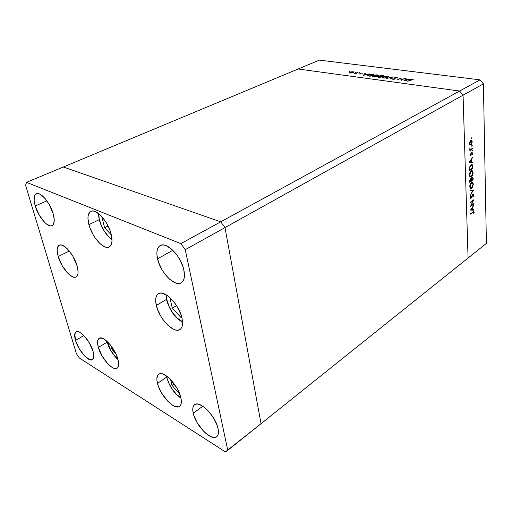 <?xml version="1.0" encoding="UTF-8"?>
<svg xmlns="http://www.w3.org/2000/svg" width="512" height="512" viewBox="0 0 512 512"><rect width="100%" height="100%" fill="white"/><g stroke="black" fill="none" stroke-linecap="round" stroke-linejoin="round"><path stroke-width="0.77" d="M63.315 166.995L220.723 221.824L224.986 227.597L261.037 423.699L468.077 258.035L261.037 423.699L224.986 227.597L463.066 95.174L468.077 258.035L486.4 243.373L483.405 83.859L463.066 95.174L468.077 258.035L463.066 95.174L224.986 227.597L220.723 221.824L459.629 91.04L463.066 95.174L468.077 258.035L486.4 243.373L483.405 83.859L480.045 79.859L319.405 60.122L298.118 69.005L459.629 91.04L463.066 95.174L483.405 83.859L480.045 79.859L220.723 221.824L63.315 166.995L298.118 69.005L459.629 91.04L480.045 79.859L319.405 60.122L298.118 69.005L459.629 91.04L463.066 95.174L459.629 91.04L298.118 69.005L26.534 182.342L25.6 185.357L76.378 353.613L79.341 357.99L225.402 451.878L227.763 450.323L185.254 249.696L180.864 243.635L26.534 182.342L63.315 166.995L220.723 221.824L180.864 243.635L185.254 249.696L224.986 227.597L220.723 221.824L63.315 166.995M471.155 205.536L473.786 203.622L473.798 204.122L470.451 206.56L472.992 200.851L470.342 202.758L470.33 202.259L473.69 199.834L471.155 205.536L473.69 199.834L470.33 202.259L470.342 202.758L472.992 200.851L470.451 206.56L473.798 204.122L473.786 203.622L471.155 205.536M472.698 194.093L473.574 194.496L473.235 196.787L472.96 197.286L472.781 196.934L473.306 195.405L472.851 194.534L471.142 198.176L470.477 198.458L470.125 197.798L470.637 195.635L470.464 197.504L470.906 197.875L472.698 194.093L470.906 197.875L470.458 197.35L470.637 195.635L470.106 197.542L470.464 198.451L471.437 197.69L472.71 194.598L473.306 195.296L472.96 197.286L473.651 195.053L473.21 194.003L472.698 194.093L472.838 194.509L472.698 194.093M473.44 190.323L470.125 195.181L472.73 190.861L470.003 190.854L469.99 190.304L473.44 190.323L469.99 190.304L470.003 190.854L472.73 190.861L470.125 195.181L473.44 190.323M473.363 184.07L472.358 187.603L471.334 188.493L470.387 188.346L469.837 185.67L470.816 183.014L472.512 182.118L473.363 184.07L472.531 182.125L471.501 182.317C470.4 183.251 469.837 184.678 469.798 186.605L470.592 188.48L471.68 188.301L470.4 188.358L471.68 188.301L473.363 184.07L472.998 183.987L473.363 184.07M473.062 172.595L472.051 176.154L471.014 177.037L470.067 176.864L469.51 174.138L470.496 171.469L472.205 170.598L473.062 172.595L472.198 170.598L471.187 170.778C470.08 171.699 469.51 173.139 469.472 175.085L470.298 177.018L471.366 176.851L470.106 176.902L471.366 176.851C472.454 175.923 473.018 174.509 473.062 172.595L472.698 172.518L473.062 172.595M472.723 162.899L469.197 162.323L472.576 157.338L471.514 159.507L471.584 162.17L472.71 162.33L472.723 162.899L472.71 162.33L471.584 162.17L471.514 159.507L472.576 157.338L469.197 162.323L472.723 162.899M472.115 137.952L471.674 138.656L471.699 137.741L472.115 137.952L471.814 137.632L471.693 138.662L472.115 137.952L471.629 137.862L472.115 137.952M470.97 144.979L469.856 144.723L469.594 143.066L470.253 141.05L471.36 140.288L472.205 141.658L471.693 144.134L470.97 144.979L472.218 141.882L471.526 140.326L470.848 140.435L469.958 141.613L469.581 143.546L470.048 144.954L470.97 144.979M472.32 145.715L471.878 146.419L471.904 145.51L472.32 145.715L472.013 145.402L471.898 146.426L472.32 145.715L471.84 145.626L472.32 145.715M472.346 148.461L472.358 148.992L469.824 150.624L470.182 149.85L469.811 148.531L470.522 149.478L472.346 148.461L470.624 149.466L469.811 148.531L470.182 149.85L469.824 150.624L472.358 148.992L471.706 148.87L472.358 148.992L472.346 148.461M472.442 150.522L472.006 151.226L472.032 150.323L472.442 150.522L472.141 150.214L472.019 151.232L472.442 150.522L471.968 150.432L472.442 150.522M470.598 155.706L469.92 155.258L470.234 153.696L470.566 155.181L471.418 153.011L472.173 152.576L472.518 153.427L472.211 154.886L472.173 153.389L471.782 153.152L470.598 155.706L471.782 153.152L472.211 154.886L472.518 153.427L472.147 152.563L471.373 153.088L470.566 155.181L470.234 153.696L469.901 155.046L470.598 155.706M471.072 164.762L472.07 164.557L472.57 165.062L472.864 168.429L469.434 170.739L469.568 167.149L471.072 164.762L469.472 167.622L469.434 170.739L472.864 168.429L472.096 164.563L471.072 164.762M473.126 178.413L473.171 179.962L469.766 182.317L469.786 180.166L470.336 178.95L471.277 178.95L472.32 177.139L472.845 177.306L473.126 178.413L472.646 177.146L472.115 177.242L471.277 178.95L470.528 178.778L469.766 182.317L473.171 179.962L472.595 179.84L473.171 179.962L473.126 178.413L472.749 178.33L473.126 178.413M473.958 210.227L470.547 210.054L473.824 204.979L472.787 207.117L472.858 209.632L473.946 209.69L473.958 210.227L473.946 209.69L472.858 209.632L472.787 207.117L473.824 204.979L470.547 210.054L473.958 210.227M473.766 212.659L473.299 212.256L470.662 214.176L470.65 213.677L473.606 211.61L474.106 212.435L473.76 214.048L473.805 211.642L470.65 213.677L470.662 214.176L472.89 212.531L472.378 212.403L473.581 212.224L473.766 212.659M401.498 79.923L404.41 78.502L401.158 80.378L400.634 78.49L397.254 79.859L400.966 78.048L401.498 79.923L400.966 78.048L397.254 79.859L400.634 78.49L401.158 80.378L404.41 78.502L401.498 79.923M394.394 77.741L396.538 77.421L397.587 77.856L394.912 77.773L395.219 78.918L393.408 79.366L392.186 78.848L394.592 78.989L394.093 78.131L394.394 77.741L394.118 78.195L394.528 79.021L392.186 78.848L392.883 79.334L394.989 79.078L395.277 78.765L394.835 77.805L397.542 78.042L396.826 77.446L394.394 77.741L394.451 78.541L394.394 77.741M392.499 76.941L390.944 79.014L390.464 78.95L391.744 77.318L386.682 78.445L392.499 76.941L386.682 78.445L391.744 77.318L390.464 78.95L390.944 79.014L392.499 76.941M387.206 76.186L388.518 76.877L386.925 77.786L383.872 78.106L382.042 77.542L383.117 76.602L386.08 76.122L382.694 76.774L382.048 77.549L383.334 78.054L387.866 77.453L388.48 76.691L387.206 76.186M377.504 74.912L378.765 75.59L377.165 76.486L374.15 76.806L372.371 76.25L373.466 75.328L376.397 74.854L373.037 75.501L372.378 76.269L373.619 76.755L378.106 76.16L378.733 75.398L377.504 74.912M369.421 73.914L363.386 75.334L364.966 73.325L365.421 73.389L364.922 74.029L367.046 74.31L369.421 73.914L367.046 74.31L364.922 74.029L365.421 73.389L364.966 73.325L363.386 75.334L369.421 73.914M350.131 71.354L349.331 71.565L350.131 71.354M353.414 72.602L351.066 73.056L349.446 72.582L351.91 71.718L353.664 71.872L353.664 72.474L353.894 72.038L353.094 71.744L349.971 72.147L349.453 72.646L350.259 73.018L353.414 72.602L352.762 71.891L353.382 72.128L353.024 72.749L350.598 72.864L350.01 72.634L350.381 72.198L352.762 71.891L350.893 72.026L349.997 72.499L350.618 73.05L353.389 72.25M356.026 72.128L355.226 72.339L356.026 72.128M358.01 72.416L355.686 73.709L354.138 73.478L358.01 72.416L354.138 73.478L355.686 73.709L358.01 72.416M359.68 72.608L358.88 72.819L359.68 72.608M360.634 73.971L358.611 73.984L360.262 73.888L359.904 73.382L360.25 73.094L362.541 73.146L360.602 73.178L360.634 73.971L360.602 73.178L362.534 73.133L360.166 73.133L360.198 73.92L358.605 73.965L360.634 73.971M368.211 74.829L370.835 74.227L373.92 74.502L370.182 76.243L367.642 75.75L367.475 75.379L368.211 74.829L367.482 75.597L370.182 76.243L373.92 74.502L368.211 74.829M382.24 75.59L383.552 75.763L379.827 77.53L378.118 77.242L378.08 76.864L379.616 76.461L379.315 76.122L379.885 75.789L382.24 75.59L379.635 75.885L379.693 76.614L379.635 75.885L379.616 76.461L377.952 77.12L379.827 77.53L383.552 75.763L382.24 75.59M410.509 79.302L404.301 80.8L405.651 78.662L406.144 78.726L405.715 79.411L408.038 79.718L410.509 79.302L408.038 79.718L405.715 79.411L406.144 78.726L405.651 78.662L404.301 80.8L410.509 79.302M412.333 79.718L407.738 81.254L411.283 79.603L413.562 79.91L412.333 79.718L413.562 79.91L412.736 79.533L410.24 80.019L407.738 81.254L412.333 79.718M373.466 75.558L377.139 75.098L378.163 75.501L377.69 76.326L373.984 76.576L372.954 76.16L373.466 75.558L372.954 76.166L374.003 76.794L377.114 76.314L378.195 75.642L376.23 75.04L373.466 75.558M382.112 75.808L382.758 76.141L381.37 76.794L381.062 76.506L381.094 76.928L381.062 76.506L380.218 76.634L380.07 75.942L382.112 75.808L379.866 76.179L381.35 76.544L382.733 75.885L382.112 75.808M378.304 77.299L378.259 76.755L378.304 77.299M379.77 77.286L379.2 77.446L378.701 76.813L380.966 76.723L379.789 77.523L380.966 76.723L378.701 76.813L379.77 77.286M350.003 72.48L349.971 72.147L350.003 72.48M360.218 73.651L360.166 73.133L360.218 73.651M360.518 74.016L360.461 73.338M360.723 73.926L360.685 73.51L360.723 73.926M365.018 73.901L364.966 73.325L365.018 73.901M364.154 75.002L364.755 74.234L366.438 74.451L364.166 75.168L366.438 74.451L364.755 74.234L364.154 75.002M373.114 74.624L370.163 76.237L368.474 76L368.07 75.482L368.634 74.886L371.117 74.419L373.114 74.624L369.741 74.541L368.058 75.45L370.144 76.006L373.114 74.624M382.714 77.101L382.694 76.774L382.714 77.101M383.693 77.869L382.624 77.44L383.13 76.838L386.848 76.371L387.91 76.794L387.437 77.626L383.712 78.093L386.867 77.606L387.942 76.928L386.63 76.346L383.904 76.563L382.598 77.306L383.693 77.869M391.789 77.933L391.744 77.318L391.789 77.933M395.008 79.066L394.963 78.413L395.008 79.066M392.819 78.816L392.858 79.328M400.934 79.827L400.966 78.048L401.306 80.307L400.934 79.827M405.709 79.648L405.651 78.662L405.709 79.648M405.069 80.448L405.581 79.629L407.411 79.872L405.075 80.634L407.411 79.872L405.581 79.629L405.069 80.448M412.755 79.853L412.736 79.533L412.755 79.853M471.891 141.818L472.218 141.882L471.891 141.818M470.496 144.55L470.01 144.915L470.496 144.55M471.206 140.858L470.784 140.883M469.894 143.354L470.867 140.973L470.368 140.883L471.392 140.896L471.904 142.08L470.957 144.442L470.432 144.525L469.581 143.296L470.387 144.506L471.341 144.064L471.904 142.253L471.43 140.909L470.477 141.344L469.894 143.354M470.56 149.478L470.074 149.792L470.56 149.478M471.629 152.736L471.706 153.069L471.629 152.736M472.166 153.357L472.518 153.427L472.166 153.357M471.379 153.075L471.782 153.152L471.379 153.075M470.579 155.174L470.982 155.251L470.579 155.174M472.237 157.837L472.589 157.907L472.237 157.837M471.155 159.43L471.514 159.507L471.155 159.43M471.219 162.093L471.584 162.17L471.219 162.093M471.91 162.214L471.93 162.739L469.197 162.349L471.93 162.739L471.91 162.214M469.875 161.926L471.168 160.013L470.81 159.942L471.168 160.013L471.226 162.118L469.517 161.85L471.226 162.118L471.168 160.013L469.875 161.926M472.269 168.301L472.864 168.429L472.269 168.301M470.893 164.922L471.219 165.062M472.506 168.147L469.414 169.901L469.773 169.978L469.402 169.491L469.766 169.568L469.811 167.706L469.472 167.635L471.085 165.293L470.579 165.184L471.866 165.133L472.352 165.869L472.506 168.147L472.16 165.389L470.976 165.363L469.875 167.315L469.773 169.978L472.506 168.147M471.642 165.088L470.861 164.922M471.622 170.566L472.051 171.174L471.622 170.566M471.75 171.098L471.334 171.053M469.824 174.822L471.2 171.296L470.714 171.194L472.019 171.155L472.717 172.851L471.354 176.333L470.522 176.474L469.466 174.746L470.522 176.474L471.904 175.763L472.717 173.101L472.032 171.162L470.637 171.866L469.824 174.822M470.528 178.784L471.277 178.95L470.528 178.784M472.128 177.235L472.282 177.677L472.128 177.235M470.739 179.213L470.771 178.835L470.739 179.213M470.08 180.851L469.728 180.781L470.08 180.858L470.547 179.296L470.144 179.206L470.861 179.238L471.194 180.8L470.099 181.555L470.08 180.851L470.099 181.555L469.741 181.478L471.194 180.8L470.778 179.219L470.08 180.858M471.546 180.563L471.168 180.141L471.533 180.218L471.546 179.117L470.758 178.944L471.546 179.117L472.128 177.76L471.718 177.67L472.442 177.709L472.806 179.693L471.187 180.48L472.806 179.693L472.659 177.965L472.07 177.798L471.546 180.563M471.955 182.086L472.371 182.694L471.955 182.086M472.083 182.624L471.046 182.72L471.514 182.829L470.227 185.312L470.285 187.2L470.97 187.987L472.218 187.219L472.979 185.082L472.89 183.456L472.339 182.682L473.018 184.333L471.667 187.795L470.816 187.936L469.798 186.253L470.144 186.336L471.514 182.829L472.346 182.682L471.648 182.554M469.997 187.738L470.816 187.936M472.589 190.317L472.282 190.758L472.589 190.317M471.942 190.682L470.003 190.675L471.942 190.682M472.326 194.509L472.71 194.598L472.326 194.509M470.24 198.202L470.938 198.368L470.24 198.202M470.522 195.866L470.861 195.942L470.522 195.866M470.112 197.274L470.458 197.35L470.112 197.274M473.28 203.994L473.798 204.122L473.28 203.994M472.461 200.723L472.992 200.851L472.461 200.723M472.506 209.542L472.858 209.632L472.506 209.542M473.178 209.645L473.184 210.035L470.598 209.901L473.184 210.035L473.178 209.645M471.2 209.542L472.454 207.629L472.506 209.613L470.886 209.466L472.506 209.613L472.454 207.629L471.2 209.542M473.267 211.77L473.331 212.16L473.267 211.77M473.69 212.333L474.106 212.435L473.69 212.333M107.437 342.189L111.034 350.784L114.4 355.693L117.965 359.379C111.955 352.998 108.512 347.514 107.629 342.925L107.354 342.413M107.629 342.925L107.296 341.574L107.629 342.925M110.976 345.715L112.013 349.466L116.019 354.118L112.013 349.466L113.114 348.787L112.013 349.466L110.976 345.715M167.136 378.17L166.752 376.134L166.886 377.952L169.171 383.763L172.461 389.434L176.538 394.362L180.928 397.894C173.056 392.998 167.712 381.926 167.136 378.17M166.912 377.126L166.778 377.459M170.611 379.552L172.013 385.357L179.84 394.259L172.013 385.357L174.195 383.859L172.013 385.357L170.611 379.552M166.733 299.392L169.165 306.733L172.768 312.928L177.229 318.093L182.528 321.773C173.773 317.677 167.539 304.851 166.944 300.403L166.56 299.712M166.944 300.403L166.419 294.982L166.944 300.403M169.869 297.606L172.282 308.134L181.024 317.581L181.779 317.331L181.024 317.581L172.282 308.134L176.499 305.568L172.282 308.134L169.869 297.606M181.728 317.139L181.024 317.581L181.728 317.139M112 239.718L108.346 236.557M108.038 235.962L104.102 230.739L100.986 224.595L99.142 218.406L98.797 213.728C98.438 222.637 104.928 233.005 108.038 235.962M101.683 216.467L104.602 227.693L111.334 234.931L104.602 227.693L108.07 225.984L104.602 227.693L101.683 216.467M157.453 383.354C156.346 378.707 156.787 375.661 158.778 374.208C163.667 370.106 178.336 385.44 180.858 397.581L181.312 402.816L180.826 404.736L179.878 406.086L178.522 406.816L174.81 406.381L172.602 405.242L167.898 401.357L161.427 392.755L158.394 386.387L156.941 380.582L156.877 378.157L158.131 374.746L159.405 373.894L161.062 373.67L163.034 374.086L167.622 376.794L170.061 378.989L176.8 387.853L178.547 391.174L180.858 397.581C181.843 402.022 181.402 404.947 179.539 406.349C174.49 410.509 160.109 395.341 157.453 383.354L166.88 376.986L157.453 383.354M98.355 347.443C97.05 342.63 97.344 339.571 99.238 338.278C103.334 335.187 115.245 348.467 117.958 359.36L118.688 364.333L118.432 366.208L116.749 368.378L113.766 368.237L111.93 367.309L107.917 363.936L102.163 356.16L98.355 347.443L97.549 342.509L97.734 340.595L99.277 338.253L102.176 338.189L104.013 339.04L110.202 344.73L115.686 353.408L117.958 359.36C119.155 364.013 118.854 366.963 117.062 368.218C112.858 371.334 101.171 358.221 98.355 347.443L107.386 341.997L98.355 347.443M58.195 256.544C56.512 250.445 56.877 246.669 59.283 245.21C63.565 242.611 74.202 254.88 77.126 265.978L78.08 271.571L77.946 273.792L76.493 276.672L75.245 277.229L73.709 277.165L70.029 275.258L68.019 273.485L62.227 265.773L58.195 256.544L57.165 251.021L57.235 248.768L58.534 245.715L59.731 245.043L61.235 244.992L62.995 245.574L66.995 248.518L69.075 250.778L72.998 256.435L77.126 265.978C78.682 271.91 78.31 275.571 76.019 276.973C71.654 279.616 61.222 267.539 58.195 256.544L69.28 251.027L58.195 256.544M88.922 224.653C87.155 217.542 87.827 213.094 90.925 211.296C96.256 208.262 108.192 221.581 111.13 234.08L112.006 240.506L111.738 243.091L111.008 245.126L109.856 246.541L108.333 247.277L106.496 247.322L104.416 246.688L99.866 243.501L95.347 238.214L93.312 235.027L90.035 228.115L88.922 224.653L87.942 218.323L88.128 215.699L89.818 212.045L91.277 211.162L93.075 210.97L95.155 211.494L99.808 214.592L102.195 217.05L106.63 223.309L110.016 230.502L111.13 234.08C112.73 240.966 112.07 245.267 109.139 246.989C103.718 250.118 92.006 237.03 88.922 224.653L99.392 219.603L88.922 224.653M156.339 305.459C155.002 299.443 155.731 295.52 158.522 293.683C164.467 289.453 179.373 304.845 181.997 318.253L182.496 324.467L181.952 326.861L180.915 328.653L179.424 329.779L177.542 330.202L175.347 329.926L172.928 328.954L167.776 325.146L162.848 319.379L160.691 316.013L157.376 308.928L155.776 302.221L155.706 299.322L156.141 296.877L157.075 294.982L158.464 293.715L160.275 293.133L162.432 293.267L167.469 295.674L170.144 297.856L175.29 303.782L177.549 307.29L180.973 314.675L181.997 318.253C183.174 324.013 182.464 327.776 179.866 329.542C173.766 333.894 159.149 318.707 156.339 305.459L166.707 299.277L156.339 305.459M193.222 413.248C192.288 408.998 192.762 406.144 194.637 404.691C199.744 400.051 215.802 416.224 218.054 428.608L218.317 433.734L217.696 435.565L216.608 436.813L215.098 437.44L211.078 436.768L206.259 433.715L203.782 431.43L197.12 422.643L194.112 416.256L192.787 410.509L192.832 408.154L193.363 406.266L194.355 404.915L195.776 404.173L197.587 404.064L199.712 404.595L204.589 407.533L207.142 409.824L209.645 412.55L214.08 418.886L217.178 425.517L218.054 428.608C218.874 432.653 218.406 435.373 216.659 436.774C211.373 441.491 195.635 425.459 193.222 413.248L202.803 406.227L193.222 413.248M35.238 205.978C33.376 199.29 33.76 195.206 36.378 193.709C40.57 191.482 50.221 202.886 53.158 213.715L54.214 219.475L54.157 221.818L52.896 225.011L51.75 225.734L50.317 225.85L46.829 224.269L44.902 222.637L39.277 215.206L35.238 205.978L34.112 200.294L34.49 195.987L35.232 194.573L36.326 193.734L37.728 193.504L39.379 193.914L41.229 194.938L45.203 198.682L49.024 204.166L53.158 213.715C54.893 220.237 54.502 224.211 52.006 225.638C47.75 227.923 38.272 216.71 35.238 205.978L46.88 200.832L35.238 205.978M157.536 258.765C156.096 251.968 157.024 247.552 160.326 245.53C166.746 241.408 181.299 256.39 183.891 270.138L184.39 276.8L183.827 279.43L182.752 281.459L181.216 282.816L179.283 283.456L177.024 283.36L174.541 282.541L169.254 278.918L164.198 273.158L161.99 269.728L158.598 262.4L156.96 255.315L156.896 252.198L157.344 249.517L158.304 247.379L159.738 245.882L161.594 245.082L163.814 245.018L166.31 245.709L171.738 249.242L177.018 255.149L179.334 258.72L182.842 266.368L183.891 270.138C185.152 276.653 184.243 280.89 181.178 282.842C174.605 287.117 160.333 272.358 157.536 258.765L172.896 250.317L157.536 258.765M75.526 340.435C74.214 335.834 74.426 332.947 76.154 331.782C79.763 329.126 90.362 341.254 93.03 351.264L93.818 355.904L93.651 357.664L92.25 359.725L89.638 359.654L84.39 355.725L79.123 348.538L75.526 340.435L74.79 334.035L76.07 331.827L78.611 331.725L80.243 332.493L83.917 335.546L75.526 340.435L83.91 335.539L89.363 342.918L93.03 351.264C94.253 355.731 94.035 358.528 92.384 359.654C88.691 362.323 78.278 350.342 75.526 340.435M261.037 423.699L224.986 227.597L220.723 221.824L180.864 243.635L26.534 182.342L25.6 185.357L76.378 353.613L79.341 357.99L225.402 451.878L261.037 423.699L224.986 227.597L185.254 249.696L227.763 450.323L261.037 423.699M177.677 256.09L181.28 262.464L177.677 256.09M378.182 75.699L378.214 76.102M372.954 76.16L372.992 76.634M378.528 77.011L378.554 77.35M379.872 76.192L379.904 76.614M350.01 72.634L350.042 72.979M368.07 75.482L368.109 75.923M382.624 77.44L382.662 77.92M387.923 76.992L387.955 77.408M394.682 78.112L394.758 79.168M392.864 78.963L392.89 79.334M470.432 144.525L469.709 144.39M470.317 149.453L469.773 149.344M470.387 155.213L469.901 155.117M471.91 153.107L471.418 153.011M472.198 170.598L471.872 170.528M470.522 176.474L469.728 176.301M470.758 179.219L470.214 179.098M472.333 177.683L471.789 177.568M472.531 182.125L472.198 182.054M472.922 194.528L472.403 194.406M470.669 197.92L470.125 197.786M473.485 212.198L472.87 212.045M107.11 341.402L107.456 342.784C109.594 349.51 113.12 355.123 118.035 359.635M166.49 375.949L166.899 377.965C169.555 386.63 174.253 393.382 180.998 398.214M166.042 294.752L166.675 300.205C169.658 310.349 174.95 317.683 182.554 322.227M108.051 236.243C101.933 228.998 98.752 221.414 98.502 213.491"/></g></svg>

